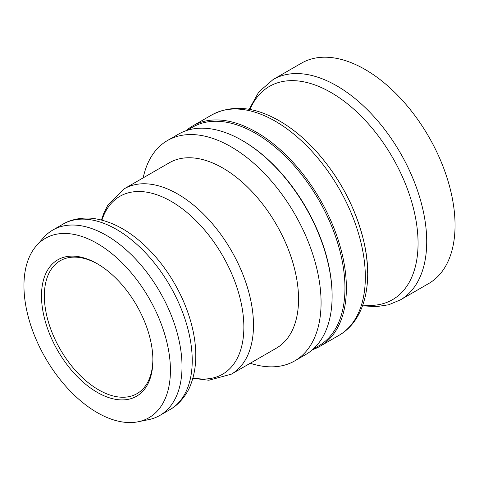 <?xml version="1.0" encoding="UTF-8"?>
<svg xmlns="http://www.w3.org/2000/svg" width="479" height="479" viewBox="0 0 479 479"><rect width="100%" height="100%" fill="white"/><g stroke="black" fill="none" stroke-linecap="round" stroke-linejoin="round"><path stroke-width="0.72" d="M187.026 130.396L192.594 127.18A126.228 72.874 60 0 1 255.708 133.431A126.228 72.874 60 0 1 338.168 244.667A126.228 72.874 60 0 1 318.816 345.814L313.254 349.029M186.068 130.713A127.234 73.461 60 0 1 192.803 125.893A127.234 73.461 60 0 1 256.421 132.198A127.234 73.461 60 0 1 346.389 288.029A127.234 73.461 60 0 1 320.038 346.275A127.234 73.461 60 0 1 312.494 349.7M242.14 140.443L242.853 140.856A126.228 72.874 60 0 1 332.109 295.447L332.109 296.273A127.234 73.461 -120 0 0 242.14 140.443A127.234 73.461 -120 0 0 178.523 134.138L167.488 140.509A127.234 73.461 60 0 1 265.534 174.601A127.234 73.461 60 0 1 321.074 302.644A127.234 73.461 60 0 1 294.723 360.891A127.234 73.461 60 0 1 250.23 363.256M294.723 360.891L305.758 354.52A127.234 73.461 -120 0 0 332.109 296.273M143.191 177.859A127.234 73.461 60 0 1 167.488 140.509M152.879 359.34A76.748 44.307 60 0 1 136.988 393.654A76.748 44.307 60 0 1 98.62 389.852A76.748 44.307 60 0 1 48.481 322.223A76.748 44.307 60 0 1 60.246 260.726A76.748 44.307 60 0 1 97.908 264.127M97.189 392.325A78.766 45.475 -120 0 0 152.885 360.172A78.766 45.475 -120 0 0 97.189 263.707A78.766 45.475 -120 0 0 41.493 295.86A78.766 45.475 -120 0 0 97.189 392.325M170.428 370.303A103.578 59.797 -120 0 0 118.648 259.546A103.578 59.797 -120 0 0 36.53 245.607A103.578 59.797 -120 0 0 23.95 285.729A103.578 59.797 -120 0 0 62.851 382.889A103.578 59.797 -120 0 0 138.227 421.754A103.578 59.797 -120 0 0 170.428 370.303M36.53 245.607L43.637 237.572A107.039 61.797 60 0 1 52.81 230.04A107.039 61.797 60 0 1 135.294 258.72A107.039 61.797 60 0 1 182.02 366.435A107.039 61.797 60 0 1 159.848 415.437A107.039 61.797 60 0 1 148.741 419.616L138.227 421.754M124.283 188.774L169.338 162.764A107.039 61.797 60 0 1 251.828 191.438A107.039 61.797 60 0 1 298.549 299.159A107.039 61.797 60 0 1 276.377 348.161L231.321 374.177A107.039 61.797 -120 0 0 253.487 325.175A107.039 61.797 -120 0 0 206.766 217.454A107.039 61.797 -120 0 0 124.283 188.774L107.793 205.21L103.626 213.67L101.488 220.029M273.132 79.52A127.234 73.461 -120 0 1 371.177 113.607A127.234 73.461 -120 0 1 426.717 241.65A127.234 73.461 -120 0 1 400.366 299.896L428.699 283.538A127.234 73.461 -120 0 0 455.05 225.292A127.234 73.461 -120 0 0 399.51 97.249A127.234 73.461 -120 0 0 301.465 63.162L273.132 79.52L258.81 91.926L249.152 109.332M101.943 220.148A102.71 59.3 60 0 1 182.236 208.718A102.71 59.3 60 0 1 243.865 327.199A102.71 59.3 60 0 1 192.983 377.835M194.037 335.983A102.71 59.3 -120 0 0 138.718 240.159C124.426 228.243 109.787 221.088 94.788 218.687C87.531 217.256 73.221 217.885 63.024 224.142A107.039 61.797 60 0 1 145.508 252.822A107.039 61.797 60 0 1 192.229 360.543A107.039 61.797 60 0 1 170.063 409.539C180.583 403.839 188.283 391.756 190.672 384.763C196.091 370.572 197.21 354.31 194.037 335.983M249.966 109.481A123.121 71.084 60 0 1 347.197 103.614A123.121 71.084 60 0 1 418.059 243.29A123.121 71.084 60 0 1 362.837 304.973M365.333 277.096A127.234 73.461 60 0 1 338.976 335.342C365.034 320.487 373.554 282.562 363.795 241.35C355.783 208.299 340.168 178.547 316.954 152.106C305.159 138.97 292.639 128.558 279.401 120.864C254.307 106.482 231.752 104.512 211.742 114.96A127.234 73.461 60 0 1 275.359 121.259A127.234 73.461 60 0 1 365.333 277.096M367.579 273.006A123.816 71.485 -120 0 0 332.821 172.29M231.321 374.177L208.844 380.236L192.857 378.284M159.848 415.437L170.063 409.539M52.81 230.04L63.024 224.142M400.366 299.896L388.703 304.77L375.919 306.704L362.555 305.758M211.742 114.96L192.803 125.893M338.976 335.342L320.038 346.275"/></g></svg>
